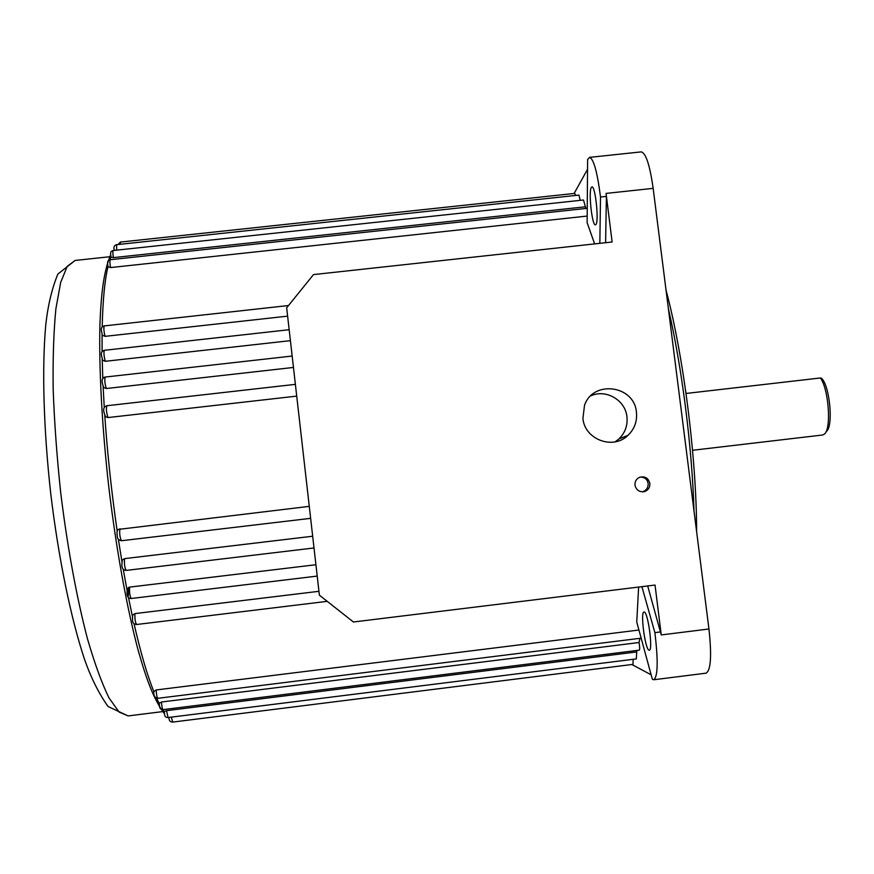 <?xml version="1.0" encoding="UTF-8"?>
<svg xmlns="http://www.w3.org/2000/svg" width="874" height="874" viewBox="0 0 874 874"><rect width="100%" height="100%" fill="white"/><g stroke="black" fill="none" stroke-linecap="round" stroke-linejoin="round"><path stroke-width="1.31" d="M108.015 417.564L105.656 416.843C104.115 413.271 101.559 407.339 106.857 405.7C105.994 408.748 106.377 412.703 108.015 417.564L296.723 396.119M106.289 388.526L103.645 387.521C103.099 385.128 99.734 378.387 105.251 377.011C104.421 379.611 104.76 383.457 106.289 388.526L293.456 367.451M105.295 361.301L102.553 360.175C101.843 355.554 99.374 352.167 104.399 350.234C103.602 352.441 103.897 356.122 105.295 361.301L290.408 340.652M105.055 336.348L102.291 335.212C102.04 331.65 99.221 327.422 104.301 325.838C103.536 327.674 103.788 331.18 105.055 336.348L287.622 316.148M110.463 259.807L110.277 259.72C109.698 260.561 109.785 263.172 110.55 267.575L107.972 266.756M113.423 250.609L113.238 250.521C112.702 251.177 112.757 253.547 113.401 257.622L110.922 257.131M634.994 485.19C636.174 490.019 639.211 492.182 644.116 491.68C648.115 490.412 650.038 487.659 649.863 483.431C648.421 478.111 645.034 476.057 639.713 477.248C636.348 478.799 634.764 481.443 634.994 485.19M642.652 491.854C646.389 490.369 648.224 487.67 648.169 483.748C647.426 479.269 644.739 477.051 640.118 477.106M582.914 418.395C584.63 439.567 613.231 450.252 628.056 435.274C634.535 428.948 637.321 421.257 636.425 412.2C634.371 385.194 592.976 379.709 584.509 405.383L582.914 418.395M615.132 441.862L618.879 438.988C625.107 432.892 627.794 425.496 626.942 416.778C625.369 400.074 605.868 388.777 590.78 395.846M591.337 187.407L591.916 186.927C595.281 185.485 599.105 221.089 595.959 224.454L595.445 224.837C592.102 226.115 588.3 191.472 591.337 187.407M644.236 612.029C648.082 612.161 653.206 650.769 649.284 650.201L648.978 650.147C645.056 649.207 640.161 611.582 644.007 612.008L644.236 612.029M599.837 243.333L600.514 197.011C597.303 172.003 593.643 158.784 589.535 157.364L587.612 159.549L587.131 222.706L594.626 243.901M600.514 197.011L606.414 196.377L606.053 193.405L612.128 241.989L313.504 274.589L286.672 307.812L319.381 595.161L353.413 621.993L655.03 585.056L661.257 634.928L647.7 585.951M589.535 157.364L641.21 151.89C645.864 152.95 649.841 165.099 653.151 188.358L708.945 628.996C711.829 655.675 710.868 670.402 706.061 673.166L653.774 679.754C657.882 676.684 658.253 660.973 654.888 632.634L660.864 631.891M119.957 528.683C119.323 533.468 119.836 537.477 121.475 540.733L121.311 540.744C118.427 540.001 117.116 538.493 117.345 536.232C116.69 532.922 116.996 530.66 118.263 529.426L309.276 506.363M124.567 558.628C124.108 563.752 124.643 567.685 126.173 570.416C120.601 570.023 121.825 563.632 122.404 559.917L124.567 558.628L312.673 536.232M129.581 587.11C129.286 592.408 129.833 596.21 131.231 598.504C125.539 598.504 127.298 590.988 127.233 588.705L129.581 587.11L315.918 564.724M134.902 613.603C134.738 618.956 135.295 622.594 136.573 624.517C131.242 623.839 132.892 619.863 132.487 615.329L134.902 613.603L318.944 591.305M153.857 691.629L156.195 689.947L638.938 630.034M639.222 650.136L639.309 650.158C639.866 649.338 639.779 646.793 639.047 642.51L639.921 638.326M159.177 703.362L161.493 702.008L639.047 642.51M636.316 658.876L636.807 650.464M164.225 711.687L166.519 710.671L636.25 651.993M632.984 664.338L633.169 659.302M692.536 450.285L822.653 435.001L824.411 434.116C831.556 429.068 828.781 389.203 820.435 377.972L821.451 378.213C829.787 385.423 833.61 426.315 826.443 431.363L825.744 432.313M686.024 393.464L820.435 377.972M666.043 290.201C683.435 354.91 696.611 458.358 696.622 531.611M585.93 208.471L583.471 200.004L113.238 250.521C109.228 251.373 111.02 254.847 110.932 257.317M113.401 257.622L584.914 206.843M110.55 267.575L587.175 216.075M638.621 587.066L636.753 622.037L652.332 679.174L653.774 679.754M651.141 674.804L631.869 664.513M574.12 193.482L587.546 169.261M575.573 195.459L574.764 193.405L120.448 242.076L120.109 244.294M580.227 200.354L578.927 195.099L116.657 244.665L116.592 250.161M605.595 242.71L606.414 196.377M128.642 587.372L128.249 595.992M654.888 632.634L641.898 586.662M694.022 511.159C692.088 447.04 681.917 367.058 668.391 308.741M106.967 405.722L295.379 384.352M105.383 377.033L292.167 356.046M104.552 350.277L289.163 329.706M104.465 325.882L288.518 305.529M653.151 188.358L606.053 193.405M126.173 570.416L314.006 547.965M317.207 576.086L131.253 598.504M327.215 601.345L136.606 624.506M156.195 689.947C156.413 694.677 156.938 697.463 157.79 698.315L157.866 698.282M161.493 702.008C161.766 706.432 162.269 708.967 163.023 709.633L163.11 709.59M166.519 710.671L168.07 717.51M171.337 717.128L172.702 722.066M110.9 257.175L109.949 259.775M107.95 266.821C104.727 280.303 102.804 300.372 102.192 327.018M102.072 334.578L102.105 351.676M102.225 359.356L102.793 378.693M103.121 386.483L104.268 407.623M104.782 415.489C107.415 453.65 111.555 492.302 117.225 531.414M118.383 539.269L121.901 561.392M123.223 569.16L126.981 589.819M128.467 597.455L132.356 616.17M134.028 623.665C140.681 652.758 147.28 675.384 153.824 691.553M156.686 698.25L159.144 703.308M162.804 709.655L164.203 711.654M109.687 256.738L75.142 260.452L67.254 266.308L60.677 282.4L55.881 308.828C53.685 331.366 52.779 358.187 53.172 389.291C54.363 422.262 56.886 456.818 60.732 492.947C67.364 547.048 76.781 598.122 87.444 638.708C94.676 663.606 101.854 683.326 108.988 697.878L119.082 712.048L128.107 715.926L162.586 711.622M708.945 628.996L661.257 634.928M587.241 208.329L110.277 259.72C106.235 260.725 107.917 263.773 107.994 267.04M116.657 244.665C114.166 245.244 113.369 247.156 114.243 250.412M120.448 242.076L118.001 244.523M643.22 491.822L644.116 491.68M618.879 438.988L628.056 435.274M153.824 691.247C153.387 695.496 154.709 697.856 157.79 698.315L641.155 638.173M159.134 703.089C159.811 706.236 158.871 709.579 163.023 709.633L639.309 650.158M164.192 711.512C164.836 713.829 163.886 717.641 167.994 717.543L636.403 658.898M168.999 717.423C168.9 720.493 170.102 722.055 172.615 722.099L633.071 664.36M121.497 540.733L310.641 518.348M75.142 260.452L57.859 274.075C51.861 288.737 47.83 305.736 45.754 325.095C41.843 367.998 43.569 429.462 50.758 493.723C58.46 557.929 70.86 618.268 84.505 659.291C90.962 677.711 98.795 693.443 108.026 706.487L128.107 715.926M164.432 713.752C153.66 699.298 146.482 679.721 137.917 649.415C126.774 607.233 116.231 549.123 108.922 488.074C101.963 426.96 98.828 367.823 99.931 323.959C101.242 292.32 103.798 271.246 110.637 254.88"/></g></svg>
